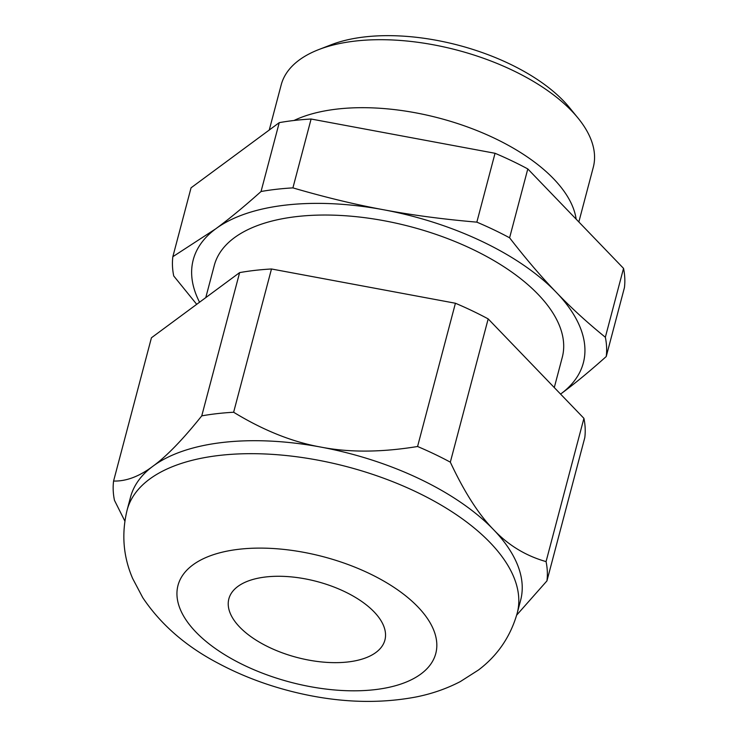 <?xml version="1.0" encoding="UTF-8"?>
<svg xmlns="http://www.w3.org/2000/svg" width="738" height="738" viewBox="0 0 738 738"><rect width="100%" height="100%" fill="white"/><g stroke="black" fill="none" stroke-linecap="round" stroke-linejoin="round"><path stroke-width="1.11" d="M546.065 561.6C525.724 555.825 508.205 545.161 493.51 529.607A201.742 98.154 -165.2 0 0 320.919 447.099A201.742 98.154 -165.2 0 0 223.245 442.394A201.742 98.154 -165.2 0 0 152.987 466.176C139.334 476.462 126.198 481.416 113.578 481.047L151.428 337.783L239.619 272.608A222.728 108.357 14.8 0 1 271.483 268.983L455.42 303.244A222.728 108.357 14.8 0 1 488.178 318.899L583.915 418.335L546.065 561.6A222.728 108.357 14.8 0 1 546.95 580.88L516.683 615.114M546.95 580.88L584.8 437.616A222.728 108.357 14.8 0 0 583.915 418.335M196.714 304.314L173.734 275.975A222.728 108.357 14.8 0 1 172.849 256.695L215.69 228.854A201.742 98.154 -165.2 0 0 199.555 302.211M172.849 256.695L191.05 187.821L279.241 122.646A222.728 108.357 14.8 0 1 294.757 120.395A222.728 108.357 -165.2 0 1 311.104 119.021L292.912 187.886A222.728 108.357 -165.2 0 0 276.556 189.269A222.728 108.357 14.8 0 0 261.04 191.511L279.241 122.646M261.04 191.511C244.379 206.419 229.269 218.872 215.69 228.854A201.742 98.154 14.8 0 1 383.622 209.767C355.264 204.555 325.024 197.258 292.912 187.886M476.84 222.147C443.031 219.241 411.952 215.109 383.622 209.767A201.742 98.154 14.8 0 1 556.221 292.276A201.742 98.154 14.8 0 1 560.88 393.861A201.742 98.154 14.8 0 1 560.576 394.092L560.88 393.861C574.45 383.88 589.57 371.435 606.23 356.528A222.728 108.357 -165.2 0 0 605.345 337.248C587.328 322.654 570.954 307.663 556.221 292.276C541.443 277.008 525.908 258.853 509.598 237.802A222.728 108.357 -165.2 0 0 476.84 222.147L495.041 153.283L311.104 119.021M509.598 237.802L527.799 168.937A222.728 108.357 -165.2 0 0 495.041 153.283M605.345 337.248L623.536 268.374L527.799 168.937M606.23 356.528L624.422 287.654A222.728 108.357 -165.2 0 0 623.536 268.374M576.157 219.168A161.401 78.523 -165.2 0 0 337.404 109.04A161.401 78.523 -165.2 0 0 294.01 120.478M269.259 130.017L281.196 84.861A161.401 78.523 14.8 0 1 318.798 49.566A161.401 78.523 14.8 0 1 355.365 41.051A161.401 78.523 14.8 0 1 578.011 118.052A161.401 78.523 14.8 0 1 593.278 167.314L578.841 221.953M554.284 387.561L562.273 357.33A179.961 87.554 -165.2 0 0 483.787 254.961A179.961 87.554 -165.2 0 0 296.999 216.548A179.961 87.554 -165.2 0 0 214.297 265.385L205.782 297.608M455.42 303.244L417.57 446.499A222.728 108.357 14.8 0 1 450.328 462.163C464.294 492.034 478.694 514.515 493.51 529.607A201.742 98.154 14.8 0 1 520.631 600.225L517.209 613.195C510.502 636.636 497.587 655.575 478.464 670.012L460.327 681.58C446.545 688.739 431.702 693.886 415.808 697.023C376.518 704.384 334.877 702.465 290.901 691.257C264.859 684.596 240.542 675.224 217.959 663.148C185.745 646.239 160.681 624.403 142.757 597.651L132.656 578.509C123.209 556.553 121.364 533.759 127.102 510.124A201.742 98.154 14.8 0 1 219.813 455.374A201.742 98.154 14.8 0 1 429.212 498.436A201.742 98.154 14.8 0 1 517.209 613.195M239.619 272.608L201.76 415.863C182.775 439.599 166.52 456.37 152.987 466.176A201.742 98.154 -165.2 0 0 130.525 497.154L127.102 510.124M417.57 446.499C381.417 452.412 349.203 452.606 320.919 447.099C292.506 442.053 263.42 430.429 233.632 412.247A222.728 108.357 14.8 0 0 201.76 415.863M124.851 521.074L114.464 500.327A222.728 108.357 -165.2 0 1 113.578 481.047M271.483 268.983L233.632 412.247M450.328 462.163L488.178 318.899M318.798 49.566L331.307 44.723A148.32 72.158 14.8 0 1 364.913 36.9A148.32 72.158 14.8 0 1 569.533 107.665L578.011 118.052M265.948 576.95A80.7 39.262 14.8 0 1 349.701 594.173A80.7 39.262 14.8 0 1 384.904 640.077A80.7 39.262 14.8 0 1 296.851 657.42A80.7 39.262 14.8 0 1 228.863 598.85A80.7 39.262 14.8 0 1 265.948 576.95M239.26 549.229A133.31 64.861 -165.2 0 0 244.592 665.501A133.31 64.861 -165.2 0 0 436.795 643.656A133.31 64.861 -165.2 0 0 239.26 549.229"/></g></svg>
